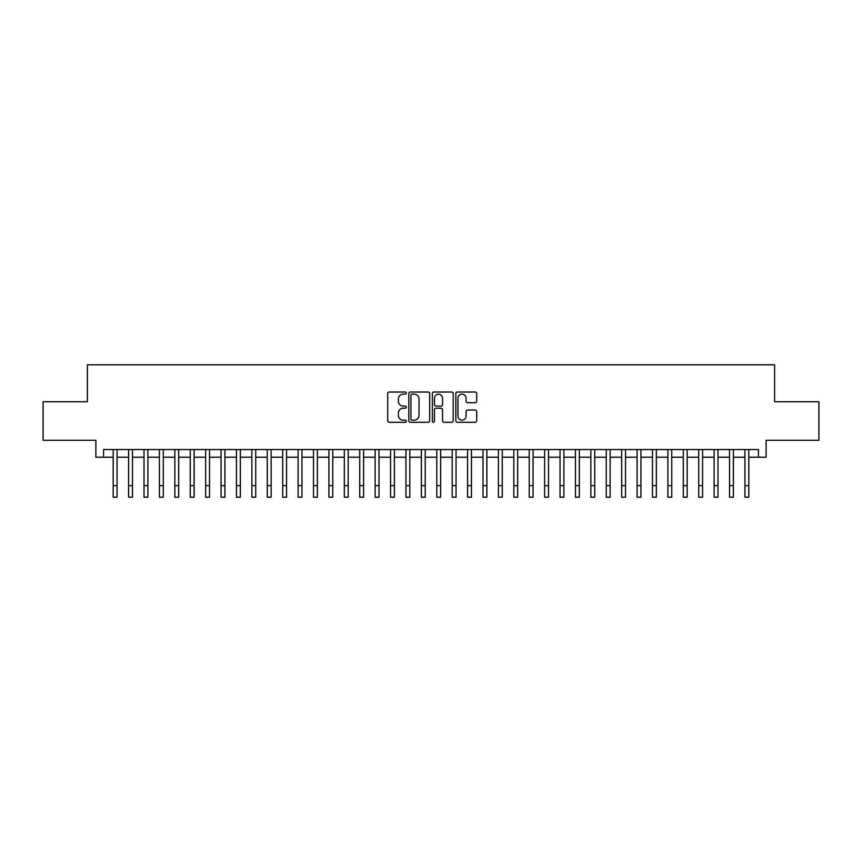 <?xml version="1.0" encoding="UTF-8"?>
<svg xmlns="http://www.w3.org/2000/svg" width="862" height="862" viewBox="0 0 862 862"><rect width="100%" height="100%" fill="white"/><g stroke="black" fill="none" stroke-linecap="round" stroke-linejoin="round"><path stroke-width="1.29" d="M406.347 393.094A1.056 1.056 0 0 0 405.291 392.027L389.215 392.027A1.508 1.508 0 0 0 387.706 393.546L387.706 420.764A1.508 1.508 0 0 0 389.215 422.283L405.291 422.283A1.056 1.056 0 0 0 406.347 421.216A1.056 1.056 0 0 0 405.291 420.16L403.211 420.16A4.838 4.838 0 0 1 398.373 415.322L398.373 413.06A4.838 4.838 0 0 1 403.211 408.211L405.291 408.211A1.056 1.056 0 0 0 406.347 407.155A1.056 1.056 0 0 0 405.291 406.099L403.211 406.099A4.838 4.838 0 0 1 398.373 401.261L398.373 398.987A4.838 4.838 0 0 1 403.211 394.149L405.291 394.149A1.056 1.056 0 0 0 406.347 393.094M475.199 402.694A1.508 1.508 0 0 0 476.708 401.186L476.708 393.546A1.508 1.508 0 0 0 475.199 392.027L457.356 392.027A1.508 1.508 0 0 0 455.836 393.546L455.836 420.764A1.508 1.508 0 0 0 457.356 422.283L475.199 422.283A1.508 1.508 0 0 0 476.708 420.764L476.708 411.54A1.508 1.508 0 0 0 475.199 410.032L467.56 410.032A1.508 1.508 0 0 0 466.051 411.54L466.051 416.12A4.041 4.041 0 0 1 462 420.16A4.041 4.041 0 0 1 457.959 416.12L457.959 398.19A4.041 4.041 0 0 1 462 394.149A4.041 4.041 0 0 1 466.051 398.19L466.051 401.186A1.508 1.508 0 0 0 467.56 402.694L475.199 402.694M103.58 457.237L103.58 449.533L758.42 449.533L758.42 457.237L766.124 457.237L766.124 440.288L818.9 440.288L818.9 401.767L774.604 401.767L774.604 364.788L87.396 364.788L87.396 401.767L43.1 401.767L43.1 440.288L95.876 440.288L95.876 457.237L113.202 457.237M429.675 393.546A1.508 1.508 0 0 0 428.166 392.027L410.323 392.027A1.508 1.508 0 0 0 408.803 393.546L408.803 420.764A1.508 1.508 0 0 0 410.323 422.283L428.166 422.283A1.508 1.508 0 0 0 429.675 420.764L429.675 393.546M433.834 392.027L451.677 392.027A1.508 1.508 0 0 1 453.196 393.546L453.196 420.764A1.508 1.508 0 0 1 451.677 422.283L444.049 422.283A1.508 1.508 0 0 1 442.529 420.764L442.529 409.73A1.508 1.508 0 0 0 441.021 408.211L435.957 408.211A1.508 1.508 0 0 0 434.437 409.73L434.437 421.216A1.056 1.056 0 0 1 433.381 422.283A1.056 1.056 0 0 1 432.325 421.216L432.325 393.546A1.508 1.508 0 0 1 433.834 392.027M117.06 457.237L128.61 457.237M132.468 457.237L144.019 457.237M147.876 457.237L159.427 457.237M163.284 457.237L174.835 457.237M178.693 457.237L190.243 457.237M194.101 457.237L205.652 457.237M209.509 457.237L221.06 457.237M224.917 457.237L236.468 457.237M240.326 457.237L251.876 457.237M255.734 457.237L267.285 457.237M271.142 457.237L282.693 457.237M286.55 457.237L298.101 457.237M301.959 457.237L313.509 457.237M317.367 457.237L328.918 457.237M332.775 457.237L344.326 457.237M348.183 457.237L359.734 457.237M363.592 457.237L375.142 457.237M379 457.237L390.551 457.237M394.408 457.237L405.959 457.237M409.816 457.237L421.367 457.237M425.225 457.237L436.775 457.237M440.633 457.237L452.184 457.237M456.041 457.237L467.592 457.237M471.449 457.237L483 457.237M486.858 457.237L498.408 457.237M502.266 457.237L513.817 457.237M517.674 457.237L529.225 457.237M533.082 457.237L544.633 457.237M548.491 457.237L560.041 457.237M563.899 457.237L575.45 457.237M579.307 457.237L590.858 457.237M594.715 457.237L606.266 457.237M610.124 457.237L621.674 457.237M625.532 457.237L637.083 457.237M640.94 457.237L652.491 457.237M656.348 457.237L667.899 457.237M671.757 457.237L683.307 457.237M687.165 457.237L698.716 457.237M702.573 457.237L714.124 457.237M717.981 457.237L729.532 457.237M733.39 457.237L744.94 457.237M748.798 457.237L758.42 457.237M411.982 394.149A1.056 1.056 0 0 0 410.926 395.205L410.926 419.104A1.056 1.056 0 0 0 411.982 420.16L414.169 420.16A4.838 4.838 0 0 0 419.018 415.322L419.018 398.987A4.838 4.838 0 0 0 414.169 394.149L411.982 394.149M442.529 398.266A4.041 4.041 0 0 0 438.489 394.225A4.041 4.041 0 0 0 434.437 398.266L434.437 404.58A1.508 1.508 0 0 0 435.957 406.099L441.021 406.099A1.508 1.508 0 0 0 442.529 404.58L442.529 398.266M113.202 485.662L117.06 485.662L117.06 497.212L113.202 497.212L113.202 449.533M117.06 485.662L117.06 449.533M128.61 497.212L132.468 497.212L128.61 497.212L128.61 449.533M132.468 497.212L132.468 449.533M144.019 497.212L147.876 497.212L144.019 497.212L144.019 449.533M147.876 497.212L147.876 449.533M159.427 497.212L163.284 497.212L159.427 497.212L159.427 449.533M163.284 497.212L163.284 449.533M174.835 497.212L178.693 497.212L174.835 497.212L174.835 449.533M178.693 497.212L178.693 449.533M190.243 497.212L194.101 497.212L190.243 497.212L190.243 449.533M194.101 497.212L194.101 449.533M205.652 497.212L209.509 497.212L205.652 497.212L205.652 449.533M209.509 497.212L209.509 449.533M221.06 497.212L224.917 497.212L221.06 497.212L221.06 449.533M224.917 497.212L224.917 449.533M236.468 497.212L240.326 497.212L236.468 497.212L236.468 449.533M240.326 497.212L240.326 449.533M251.876 497.212L255.734 497.212L251.876 497.212L251.876 449.533M255.734 497.212L255.734 449.533M267.285 497.212L271.142 497.212L267.285 497.212L267.285 449.533M271.142 497.212L271.142 449.533M282.693 497.212L286.55 497.212L282.693 497.212L282.693 449.533M286.55 497.212L286.55 449.533M298.101 497.212L301.959 497.212L298.101 497.212L298.101 449.533M301.959 497.212L301.959 449.533M313.509 497.212L317.367 497.212L313.509 497.212L313.509 449.533M317.367 497.212L317.367 449.533M328.918 497.212L332.775 497.212L328.918 497.212L328.918 449.533M332.775 497.212L332.775 449.533M344.326 497.212L348.183 497.212L344.326 497.212L344.326 449.533M348.183 497.212L348.183 449.533M359.734 497.212L363.592 497.212L359.734 497.212L359.734 449.533M363.592 497.212L363.592 449.533M375.142 497.212L379 497.212L375.142 497.212L375.142 449.533M379 497.212L379 449.533M390.551 497.212L394.408 497.212L390.551 497.212L390.551 449.533M394.408 497.212L394.408 449.533M405.959 497.212L409.816 497.212L405.959 497.212L405.959 449.533M409.816 497.212L409.816 449.533M421.367 497.212L425.225 497.212L421.367 497.212L421.367 449.533M425.225 497.212L425.225 449.533M436.775 497.212L440.633 497.212L436.775 497.212L436.775 449.533M440.633 497.212L440.633 449.533M452.184 497.212L456.041 497.212L452.184 497.212L452.184 449.533M456.041 497.212L456.041 449.533M467.592 497.212L471.449 497.212L467.592 497.212L467.592 449.533M471.449 497.212L471.449 449.533M483 497.212L486.858 497.212L483 497.212L483 449.533M486.858 497.212L486.858 449.533M498.408 497.212L502.266 497.212L498.408 497.212L498.408 449.533M502.266 497.212L502.266 449.533M513.817 497.212L517.674 497.212L513.817 497.212L513.817 449.533M517.674 497.212L517.674 449.533M529.225 497.212L533.082 497.212L529.225 497.212L529.225 449.533M533.082 497.212L533.082 449.533M544.633 497.212L548.491 497.212L544.633 497.212L544.633 449.533M548.491 497.212L548.491 449.533M560.041 497.212L563.899 497.212L560.041 497.212L560.041 449.533M563.899 497.212L563.899 449.533M575.45 497.212L579.307 497.212L575.45 497.212L575.45 449.533M579.307 497.212L579.307 449.533M590.858 497.212L594.715 497.212L590.858 497.212L590.858 449.533M594.715 497.212L594.715 449.533M606.266 497.212L610.124 497.212L606.266 497.212L606.266 449.533M610.124 497.212L610.124 449.533M621.674 497.212L625.532 497.212L621.674 497.212L621.674 449.533M625.532 497.212L625.532 449.533M637.083 497.212L640.94 497.212L637.083 497.212L637.083 449.533M640.94 497.212L640.94 449.533M652.491 497.212L656.348 497.212L652.491 497.212L652.491 449.533M656.348 497.212L656.348 449.533M667.899 497.212L671.757 497.212L667.899 497.212L667.899 449.533M671.757 497.212L671.757 449.533M683.307 497.212L687.165 497.212L683.307 497.212L683.307 449.533M687.165 497.212L687.165 449.533M698.716 497.212L702.573 497.212L698.716 497.212L698.716 449.533M702.573 497.212L702.573 449.533M714.124 497.212L717.981 497.212L714.124 497.212L714.124 449.533M717.981 497.212L717.981 449.533M729.532 497.212L733.39 497.212L729.532 497.212L729.532 449.533M733.39 497.212L733.39 449.533M744.94 497.212L748.798 497.212L744.94 497.212L744.94 449.533M748.798 497.212L748.798 449.533M128.61 485.662L132.468 485.662M144.019 485.662L147.876 485.662M159.427 485.662L163.284 485.662M174.835 485.662L178.693 485.662M190.243 485.662L194.101 485.662M205.652 485.662L209.509 485.662M221.06 485.662L224.917 485.662M236.468 485.662L240.326 485.662M251.876 485.662L255.734 485.662M267.285 485.662L271.142 485.662M282.693 485.662L286.55 485.662M298.101 485.662L301.959 485.662M313.509 485.662L317.367 485.662M328.918 485.662L332.775 485.662M344.326 485.662L348.183 485.662M359.734 485.662L363.592 485.662M375.142 485.662L379 485.662M390.551 485.662L394.408 485.662M405.959 485.662L409.816 485.662M421.367 485.662L425.225 485.662M436.775 485.662L440.633 485.662M452.184 485.662L456.041 485.662M467.592 485.662L471.449 485.662M483 485.662L486.858 485.662M498.408 485.662L502.266 485.662M513.817 485.662L517.674 485.662M529.225 485.662L533.082 485.662M544.633 485.662L548.491 485.662M560.041 485.662L563.899 485.662M575.45 485.662L579.307 485.662M590.858 485.662L594.715 485.662M606.266 485.662L610.124 485.662M621.674 485.662L625.532 485.662M637.083 485.662L640.94 485.662M652.491 485.662L656.348 485.662M667.899 485.662L671.757 485.662M683.307 485.662L687.165 485.662M698.716 485.662L702.573 485.662M714.124 485.662L717.981 485.662M729.532 485.662L733.39 485.662M744.94 485.662L748.798 485.662"/></g></svg>
